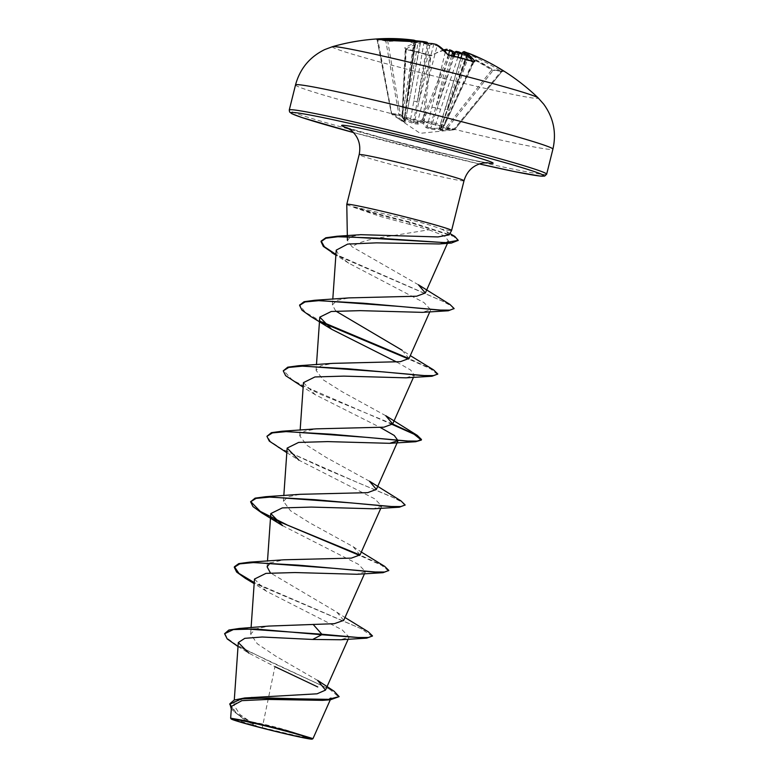 <?xml version="1.0" encoding="UTF-8"?>
<svg xmlns="http://www.w3.org/2000/svg" width="778" height="778" viewBox="0 0 778 778"><rect width="100%" height="100%" fill="white"/><g stroke="black" fill="none" stroke-linecap="round" stroke-linejoin="round"><path stroke-width="0.58" stroke-dasharray="3.89 2.92" d="M376.153 39.026A1.128 1.07 -91.7 0 1 377.184 39.921A209 67.492 77.2 0 1 381.444 40.174A209 67.492 77.2 0 1 385.849 41.195L387.347 41.458A210.867 198.157 -77.3 0 1 423.65 42.712L427.443 43.451A211.042 72.519 99.4 0 1 428.25 43.782L428.902 45.484L431.061 44.434A211.042 198.098 -67.1 0 1 433.365 44.823L437.09 45.824A210.867 72.247 103.2 0 1 448.167 55.549L449.577 55.948A209 179.699 -23 0 1 461.305 58.671A209 179.699 -23 0 1 472.742 62.055L473.374 62.182A210.867 71.848 -73.7 0 0 472.713 61.306M449.917 55.403L423.602 120.357L422.347 119.579A1.128 0.992 55.6 0 0 423.125 120.843L432.869 124.315L443.314 126.153L438.209 129.401L439.346 130.383L454.128 129.751L454.381 128.71L442.439 129.683L469.591 53.633L468.531 53.205M452.806 129.936L454.206 129.741A1.128 1.011 79.9 0 1 454.128 129.751L446.572 128.642L434.639 129.615L429.845 128.992L425.945 127.602L422.833 123.138A1.128 1.021 146.8 0 0 424.107 122.399L427.151 126.833L445.434 51.533M444.316 50.366A210.867 71.848 -73.7 0 0 430.827 55.928A1.128 1.002 -120.5 0 1 431.265 55.248L405.62 49.286L402.109 116.603A1.128 1.011 145.4 0 0 402.644 117.828L412.661 121.349L422.833 123.138L429.378 55.676A209 173.115 47.3 0 0 406.213 49.578L405.62 49.286A210.867 72.247 103.2 0 1 420.198 43.344L405.338 121.096L402.109 116.603A1.128 0.496 -177 0 0 402.012 116.788A1.128 0.496 -177 0 0 402.596 117.254A1.128 0.496 -177 0 0 402.683 117.274L422.629 122.525A1.128 0.515 -174.2 0 0 422.717 122.554A1.128 0.515 -174.2 0 0 424.107 122.399L430.827 55.928L429.116 55.063L432.062 55.18A211.995 72.228 106.3 0 1 447.107 49.306M457.931 57.125L434.28 128.487L446.154 127.504L446.572 128.642A1.128 1.079 127.1 0 0 447.35 128.253L454.877 129.343L454.381 128.71L501.081 71.401L501.771 71.712A1.128 1.07 -72.2 0 1 502.919 71.362L502.919 71.362A1.128 1.07 -72.2 0 1 503.171 71.479L502.053 70.526A211.995 199.217 102.7 0 0 469.591 53.633M406.213 49.578L402.644 117.828L405.824 122.302L404.443 122.302L391.83 114.23L399.386 115.338L409.393 122.088L413.945 123.702L418.087 124.101L423.602 120.357L444.355 125.54L473.374 62.182L472.742 62.055L443.314 126.153A1.128 0.992 57 0 0 444.345 125.375L439.191 128.603L445.094 109.027L447.019 109.513L464.427 52.992A211.042 198.098 -67.1 0 1 466.606 53.789L467.704 55.695L467.889 54.217A211.042 71.197 -69.9 0 0 467.121 53.896L468.434 53.167M332.614 46.641A106.109 3.812 -166 0 0 399.24 67.19A106.109 3.812 -166 0 0 538.133 97.882M414.091 40.612L414.081 41.302L415.822 41.74L406.787 100.197L404.327 121.339L407.429 100.411L418.311 41.565C419.002 41.195 419.702 41.759 420.402 43.257L418.515 42.634A211.042 196.776 84.5 0 0 416.23 42.255L416.211 41.215A154.501 97.376 -6 0 0 404.385 40.407A154.501 100.381 39.9 0 1 414.12 40.524L414.946 41.827A211.042 72.519 99.4 0 1 415.822 41.74L406.972 100.187L405.037 99.808L414.081 41.302A210.867 197.758 94.1 0 0 401.224 40.057M418.263 41.565A212.17 197.826 -95.5 0 0 416.211 41.215L419.323 41.983A211.995 72.626 -76.8 0 0 404.657 47.964L405.824 48.936A210.118 174.039 -132.7 0 1 417.494 51.649A210.118 174.039 -132.7 0 1 429.116 55.063M312.96 738.614L296.661 735.755L257.148 726.419L240.071 714.632L233.925 705.267L238.895 700.132L252.043 697.176M346.774 204.342A54.022 1.945 -166 0 0 354.097 207.181L354.165 206.909A51.669 1.857 -166 0 0 383.496 215.321A51.669 1.857 -166 0 0 410.93 222.236L408.82 224.152L428.941 229.792L377.223 238.165C365.796 240.178 357.423 243.057 352.103 246.811L347.426 240.324L350.859 236.609L360.836 234.684M354.097 207.181L353.883 207.405A51.669 1.857 -166 0 0 383.36 215.876A51.669 1.857 -166 0 0 410.794 222.79L453.769 236.444L458.106 240.888M354.165 206.909L410.035 219.795C423.067 222.936 433.434 226.019 441.155 229.033A54.022 1.945 -166 0 0 451.6 230.473M353.883 207.405L380.549 216.527L408.82 224.152M238.019 646.528L248.853 653.131L274.955 666.668L262.312 727.459M317.677 680.419L275.509 656L257.275 643.737L250.652 634.06L255.641 628.955L268.76 626.076M343.72 620.377L336.786 612.14L270.394 572.909M270.141 562.99L283.814 559.79M360.039 554.899L353.115 546.662L309.868 522.913L290.534 510.767L283.425 501.304L287.957 496.802L300.143 494.312M369.453 481.193L326.176 457.435L306.833 445.269L299.754 435.826L304.324 431.313L316.471 428.843M385.752 415.705L342.466 391.937L323.171 379.81L316.072 370.347L320.624 365.845L332.799 363.365M409.024 358.464L402.1 350.236L410.298 355.604M335.707 311.006L332.41 304.869L336.932 300.376L349.108 297.886M418.408 284.767L352.103 246.811M428.941 229.792L444.364 235.87L448.507 240.956L439.171 243.961M336.232 250.146L339.325 255.943L348.758 263.197L423.913 302.516L430.711 309.741L422.289 312.357M396.702 362.042L410.551 369.968L414.382 375.22L405.97 377.836M303.469 382.62L315.236 394.709L380.374 427.521M286.819 452.679L298.917 460.187L374.821 498.883L381.745 506.177L373.304 508.783M282.599 525.665L358.493 564.361L365.427 571.655L356.995 574.261M254.484 579.056L266.271 591.144L342.174 629.849L349.098 637.133L340.667 639.74M330.28 699.801L331.204 697.74L322.549 700.346M231.494 706.327L234.479 711.919L243.533 718.969L254.542 725.592L230.706 718.191M224.725 633.175L227.312 638.33L236.658 645.079L269.674 661.543L334.034 691.185M229.87 703.74L236.823 713.611L257.148 726.419M236.726 645.75L329.726 689.308L338.994 697.166M231.299 709.021L242.882 718.541L254.036 725.281L257.012 726.351M254.542 725.592L254.036 725.281M449.159 234.868L446.786 231.649L441.155 229.033M368.276 631.794L254.241 582.586M384.595 566.316L359.99 554.996M400.923 500.838L322.491 467.685L281.714 448.887L270.297 441.369L267.068 435.787M392.647 424.039L319.554 393.911L292.314 380.043L283.396 370.309M433.57 369.881L408.975 358.57M322.267 322.043L305.239 312.25L299.666 305.102M449.908 304.412L335.921 254.406M454.731 236.366L410.93 222.236L410.035 219.795M372.37 636.482L361.41 628.828L254.202 583.179M388.699 571.003L381.434 565.188L359.669 555.463M274.546 519.714L261.748 512.906M405.017 505.535L402.002 502.141L392.102 496.947L356.45 482.059L278.077 447.428M392.326 424.516L294.405 381.949M437.674 374.578L430.409 368.762L408.654 359.037M323.492 323.269L310.723 316.471M453.992 309.099L451.337 305.949L442.517 301.193L335.882 255.009M455.772 51.474L456.034 51.562A154.501 44.852 -29.3 0 1 457.96 54.518A154.501 47.37 55 0 0 454.527 52.33M468.006 53.147A1.128 1.06 112 0 0 467.121 53.896L468.794 54.596A210.867 198.157 -77.3 0 1 501.081 71.401L501.771 71.712A209 60.908 -48 0 0 493.106 70.438L491.647 70.01L491.793 69.018L494.458 70.195A210.118 61.238 132 0 1 503.171 71.479M424.146 41.672L410.259 121.212L409.393 122.088M448.031 54.616L448.011 54.586A1.128 1.021 -37.6 0 1 448.167 55.549L422.347 119.579L417.378 122.866L437.09 45.824A1.128 1.06 -62.2 0 0 436.584 44.579M416.23 42.255L414.392 43.344L414.946 41.827M433.881 43.86L418.768 102.074L414.373 122.807L410.259 121.212L400.3 114.473L391.353 113.51L392.073 113.267L402.1 120.016L405.037 99.808M404.385 40.407L414.392 43.344L414.47 42.527L403.918 121.203A1.128 1.118 173.8 0 0 403.918 121.475L403.918 121.475A1.128 1.118 173.8 0 0 404.443 122.302A1.128 0.671 -62.5 0 1 404.327 121.339L405.338 121.096A1.128 1.021 142.5 0 0 405.474 122.02L405.474 122.02A1.128 1.021 142.5 0 0 405.824 122.302M377.641 39.026L377.914 40.067L377.184 39.921L377.914 40.067L391.83 114.23A1.128 1.021 120 0 1 391.422 113.53L377.184 39.921M418.087 124.101A1.128 1.002 58.1 0 1 417.378 122.866L414.373 122.807L413.945 123.702A1.128 0.885 85.8 0 1 413.478 122.603L427.443 43.451A1.128 1.06 -68.3 0 0 426.821 42.226M467.121 53.896L447.661 109.727L439.91 129.537L467.364 54.781M478.003 57.465L467.704 55.695L468.006 54.995L447.476 109.708L449.324 110.466M461.947 54.304A210.867 197.758 94.1 0 1 491.647 70.01L446.154 127.504L447.311 128.244L493.106 70.438A1.128 1.05 -89.5 0 1 493.923 70.03L493.923 70.03A1.128 1.05 -89.5 0 1 494.458 70.195M448.585 54.917L435.68 107.841L429.864 128.059L430.759 128.263L454.158 56.249M429.894 44.91L418.768 102.074L422.483 103.124M413.556 101.052L417.358 101.743L428.484 44.589M401.866 120.979L402.1 120.016L403.918 121.475A1.128 1.128 0 0 1 403.918 121.203L414.353 42.839M409.102 101.159L407.429 100.411L415.112 42.741M420.412 43.247L405.338 121.096M462.677 52.564L464.427 52.992L465.147 52.077M442.167 130.714L442.439 129.683L440.26 129.8A1.128 1.109 27.5 0 1 439.346 130.383A1.128 0.681 -86.5 0 0 439.91 129.537L439.191 128.603L438.87 129.022L460.858 57.854M467.967 55.287L440.319 129.673A1.128 1.128 0 0 1 440.26 129.8A1.128 1.109 27.5 0 0 440.319 129.673L466.946 53.847M451.629 55.705L435.68 107.841L431.878 107.15M425.945 127.602A1.128 1.031 143.7 0 0 427.151 126.833L429.864 128.059L429.845 128.992A1.128 0.895 117.1 0 0 430.759 128.263L434.28 128.487L434.639 129.615M440.795 109.221L437.09 108.171L453.049 56.006M438.209 129.401A1.128 1.002 59.4 0 0 438.743 129.274L438.743 129.274A1.128 1.002 59.4 0 0 439.191 128.603M387.6 40.427L400.3 114.473L399.386 115.338A1.128 1.07 69.8 0 1 398.881 114.629L385.849 41.195A1.128 1.05 -72.7 0 0 385.256 40.398M469.222 53.497L467.889 54.217M501.081 71.401L502.053 70.526M466.606 53.789L467.131 52.797M473.792 61.647A1.128 1.031 143.6 0 0 473.374 62.182M473.219 61.511L472.742 62.055M431.897 43.519L431.061 44.434M443.8 49.87L431.265 55.248A1.128 1.002 -120.5 0 1 432.062 55.18M405.445 121.533L402.216 117.488A1.128 1.128 0 0 1 402.012 116.788L405.28 48.674L405.824 48.936M405.62 49.286A1.128 1.002 58.2 0 0 404.657 47.964M420.198 43.344A1.128 1.05 79.8 0 0 419.323 41.983M415.822 41.74A1.128 1.06 85.1 0 0 414.907 40.446A212.17 72.908 -80.6 0 0 414.12 40.524M424.428 43.354L428.902 45.484M457.96 54.518L453.185 53.556M295.514 84.958A132.639 4.765 -166 0 0 379.11 110.418A132.639 4.765 -166 0 0 552.905 149.133M546.662 174.204A132.639 4.765 14 0 1 372.866 135.489A132.639 4.765 14 0 1 289.26 110.029M479.336 163.934A130.383 4.687 14 0 1 373.08 137.794A130.383 4.687 14 0 1 353.523 132.571L479.336 163.934M463.999 180.768A54.022 1.945 14 0 1 393.211 164.994A54.022 1.945 14 0 1 359.164 154.627M486.347 162.68A78.14 2.811 14 0 1 390.848 140.41A78.14 2.811 14 0 1 347.922 128.166M456.034 51.562A212.17 71.576 110.1 0 1 456.851 51.484M501.771 71.712L454.809 129.352A1.128 1.011 79.9 0 1 454.206 129.741A1.128 1.128 0 0 0 454.877 129.343L501.82 71.732L502.919 71.362L493.923 70.03L462.249 53.342A211.995 198.818 -85.9 0 1 491.793 69.018M461.033 57.903L445.259 109.115M383.194 39.814A210.867 197.758 94.1 0 0 377.914 40.067M452.66 129.965L420.149 133.32L397.684 118.217M308.156 737.632A301.456 301.456 0 0 0 235.326 719.475M346.92 127.66L391.159 140.468C430.662 151.078 484.188 162.933 487.475 162.709M347.348 236.619L347.338 236.074M233.925 705.267L234.285 700.015M348.174 639.205L349.098 637.133M250.642 634.051L251.09 627.7M364.503 573.726L365.427 571.655M267.097 566.783L267.486 561.142M380.821 508.248L381.745 506.177M283.425 501.304L283.814 495.674M299.744 435.826L300.143 430.195M413.478 377.291L414.402 375.229M316.072 370.347L316.471 364.717M429.806 311.813L430.72 309.751M332.401 304.869L332.789 299.238M447.467 243.329L448.517 240.966M242.882 718.541L243.533 718.969M446.786 231.649L449.917 233.517M336.786 612.14L344.994 617.508M353.115 546.662L361.323 552.04M348.758 263.197L335.872 255.126M315.236 394.709L303.138 387.201M266.271 591.144L254.163 583.636M376.046 39.026L377.126 39.941L391.353 113.51A1.128 1.128 0 0 0 391.82 114.22L397.675 118.217M474.123 61.695L444.355 125.54A1.128 1.128 0 0 1 443.937 126.017L438.88 129.022M415.715 40.748L416.016 41.701"/><path stroke-width="1.17" d="M428.25 43.782L427.307 42.459A212.17 72.908 -80.6 0 0 426.587 42.158L424.204 41.681A211.995 199.217 102.7 0 0 387.707 40.417L384.77 40.31A210.118 67.851 -102.8 0 0 380.345 39.289A210.118 67.851 -102.8 0 0 376.056 39.026A1.128 1.07 -91.7 0 1 376.105 39.026L376.105 39.026A1.128 1.07 -91.7 0 1 376.153 39.026M465.176 52.087L467.131 52.797A212.17 199.158 112.9 0 0 465.176 52.087L464.087 51.795A211.995 72.228 106.3 0 1 474.843 61.472L473.413 61.579A210.118 180.661 157 0 0 461.908 58.175A210.118 180.661 157 0 0 450.122 55.442L449.917 55.403M538.133 97.882A106.109 3.812 -166 0 0 471.4 77.8A106.109 3.812 -166 0 0 332.614 46.641L324.708 49.588C309.654 56.979 299.919 68.765 295.514 84.958A132.639 4.765 -166 0 1 469.309 123.683A132.639 4.765 -166 0 1 552.905 149.133C556.62 132.766 553.557 117.789 543.734 104.194L538.133 97.882A212.219 212.219 0 0 0 468.434 53.167L468.531 53.205A1.128 1.06 112 0 0 468.006 53.147M450.122 55.442L447.438 54.256A1.128 1.021 -37.6 0 1 448.031 54.616L473.219 61.511M447.438 54.256A211.995 72.626 -76.8 0 0 436.293 44.482L433.881 43.86M426.587 42.158A1.128 1.06 -68.3 0 1 426.821 42.226L427.307 42.459A154.501 37.004 56.5 0 0 424.428 43.354A154.501 55.219 -28 0 1 431.897 43.519L433.91 43.86A212.17 199.158 112.9 0 0 431.897 43.519M384.77 40.31A1.128 1.05 -72.7 0 1 385.139 40.349L377.641 39.026M377.447 38.91A211.995 198.818 -85.9 0 1 377.67 38.9A211.995 198.818 -85.9 0 1 413.808 40.155L414.907 40.446M284.923 730.882A39.036 1.4 14 0 1 308.156 737.632A39.036 1.4 14 0 1 297.235 736.367A39.036 1.4 14 0 1 258.374 726.983A39.036 1.4 14 0 1 235.326 719.475A39.036 1.4 14 0 1 284.923 730.882M285.876 731.019A41.856 1.507 14 0 1 312.221 739.1A41.856 1.507 14 0 1 257.421 726.837A41.856 1.507 14 0 1 231.056 718.862A41.856 1.507 14 0 1 285.876 731.019M230.706 718.191L248.386 721.284L286.216 730.493L312.96 738.614M335.921 254.406L324.397 246.762L321.178 241.073L325.807 237.776L337.107 236.24L360.836 234.684L437.946 236.93L449.159 234.868L451.6 230.473A54.022 1.945 -166 0 0 451.61 230.453A54.022 1.945 -166 0 0 417.562 220.086A54.022 1.945 -166 0 0 346.774 204.322A54.022 1.945 -166 0 0 346.774 204.342L359.164 154.627A54.022 1.945 14 0 1 429.952 170.392A54.022 1.945 14 0 1 463.999 180.768C466.878 171.257 472.975 165.374 482.292 163.127L487.475 162.709M244.798 697.954L317.064 693.811L325.496 690.115L317.677 680.419L334.034 691.185L339.13 696.621L328.423 699.354L244.798 697.954L234.227 700.035L229.87 703.74L231.299 709.021M313.116 624.394L321.829 634.206L239.196 628.478L268.76 626.076L334.277 623.693L343.72 620.377L364.503 573.726M270.394 572.909L267.097 566.783L270.141 562.99M254.241 582.586L238.953 573.405L234.421 566.744L238.749 563.622L249.466 562.173L283.814 559.79L351.355 558.127L360.039 554.899M265.804 496.695L300.143 494.312L367.644 492.659L376.377 489.42L369.453 481.193L400.923 500.838L405.153 504.99L400.894 506.566L389.7 506.497L351.248 502.909L265.804 496.695L255.087 498.144L250.613 501.8L256.079 498.387L269.694 497.113L314.516 499.661L399.338 507.207L405.153 504.99M286.819 452.679L269.305 441.116L266.932 436.332L271.405 432.665L282.122 431.216L316.471 428.843L383.953 427.18L392.696 423.942L385.752 415.705L417.251 435.369L392.647 424.039M303.138 387.201L285.623 375.648L283.26 370.853L287.724 367.187L298.441 365.738L332.799 363.365L400.33 361.692L409.024 358.464L429.806 311.813M402.1 350.236L335.707 311.006M314.779 300.259L349.108 297.886L416.638 296.224L425.352 292.985L418.408 284.767L449.908 304.412L454.128 308.555L449.879 310.13L438.685 310.062L400.223 306.474L314.779 300.259L304.062 301.708L299.666 305.102M335.882 255.009L323.308 246.402L321.042 241.618L325.924 238.253L337.876 236.745L376.756 238.087L451.386 243.067L439.171 243.961L376.513 242.853L347.649 244.088L336.232 250.146L332.789 299.238M331.574 329.24L310.723 316.471L301.952 310.159L299.588 305.375L305.054 301.952L318.669 300.678L363.501 303.226L448.313 310.772L422.289 312.357L360.243 310.646L331.272 311.482L319.797 317.142L331.574 329.24L396.702 362.042M283.26 370.853L288.726 367.43L302.331 366.156L347.153 368.704L431.985 376.251L405.97 377.836L343.905 376.124L314.944 376.951L303.469 382.62L300.143 430.195M380.374 427.521L394.222 435.447L398.064 440.698L389.632 443.314L327.606 441.603L298.616 442.429L287.14 448.099L298.917 460.187M373.304 508.783L311.288 507.081L282.297 507.908L270.812 513.577L282.599 525.665L261.748 512.906L252.976 506.595L250.613 501.8M254.202 583.179L245.43 578.385L236.648 572.073L234.285 567.288L239.75 563.865L253.356 562.591L298.178 565.139L383.009 572.686L356.995 574.271L294.979 572.55L265.969 573.376L254.484 579.056L251.09 627.7M366.691 638.155L372.506 635.937L368.529 637.493L358.065 637.503L321.829 634.206L321.693 634.751L366.691 638.155L340.667 639.749L312.63 639.458L262.157 637.007L244.798 638.33L238.301 642.56L248.853 653.131M274.955 666.668L317.745 686.955M339.13 696.621L330.368 699.801L322.549 700.346L267.681 699.432L241.89 700.657L231.494 706.327L230.658 718.191M239.196 628.478L228.878 630.024L224.589 633.72L227.225 638.933L238.019 646.528M312.63 639.458L321.693 634.751L255.534 628.994L233.371 629.577L224.589 633.72M330.368 699.801L269.062 697.973L241.297 698.897L229.734 704.285M372.506 635.937L368.276 631.794L344.994 617.508M249.466 562.173L334.919 568.387L373.391 571.976L384.575 572.034L388.835 570.459L384.595 566.316L361.323 552.04M359.99 554.996L287.539 525.15L260.202 511.34L250.691 501.538M282.122 431.216L367.576 437.431L406.048 441.019L417.232 441.087L421.481 439.502L417.251 435.369M298.441 365.738L383.885 371.952L422.357 375.541L433.55 375.609L437.81 374.033L433.57 369.881L410.298 355.604M408.975 358.57L322.267 322.043M337.107 236.24L445.376 242.639L458.242 240.344L454.731 236.366L449.917 233.517M383.009 572.686L388.835 570.459M359.669 555.463L274.546 519.714M266.932 436.332L272.407 432.908L286.012 431.634L330.844 434.182L415.666 441.729L421.345 440.056L414.081 434.231L392.326 424.516M431.985 376.251L437.81 374.033M408.654 359.037L323.492 323.269M448.313 310.772L454.128 308.555M451.386 243.067L458.242 240.344M447.107 49.306L446.611 49.257A1.128 1.05 -99.8 0 1 447.107 49.306M454.527 52.33A154.501 47.37 55 0 0 451.454 50.492L449.558 49.792L449.577 50.813L445.784 50.074A1.128 1.05 -99.8 0 1 446.611 49.257L443.8 49.87M456.851 51.484L459.253 52.107C460.031 52.34 456.287 51.105 459.253 52.107L459.224 53.186L455.5 52.184A1.128 1.05 -94.2 0 1 456.414 51.426L456.414 51.426A1.128 1.05 -94.2 0 1 456.851 51.484M467.131 52.797A154.501 105.215 35.2 0 1 478.003 57.465A154.501 92.543 -10.5 0 0 469.222 53.497L468.541 53.361M454.158 56.249L455.5 52.184A211.042 71.197 -69.9 0 0 454.585 52.262L453.185 53.556L451.775 51.611A211.042 196.776 84.5 0 0 449.577 50.813L448.585 54.917M464.087 51.795A1.128 1.06 118 0 0 462.677 52.564L460.858 57.854M465.166 52.087L465.147 52.077C464.408 51.397 463.532 51.523 462.521 52.457M474.843 61.472A1.128 1.031 143.6 0 0 473.792 61.647M473.413 61.579L474.123 61.695L473.432 62.24M454.585 52.262L456.034 51.562M436.293 44.482A1.128 1.06 -62.2 0 1 436.584 44.579L433.91 43.86M451.454 50.492L451.775 51.611M426.821 42.226L387.6 40.427M387.707 40.417L387.648 40.417C386.112 40.456 386.112 40.456 387.648 40.417L385.139 40.349A1.128 1.05 -72.7 0 1 385.256 40.398M546.662 174.204L544.649 176.091L539.815 176.032L515.231 171.734L479.336 163.934A130.383 4.687 14 0 0 543.55 175.351A130.383 4.687 14 0 0 461.743 150.825A130.383 4.687 14 0 0 303.148 113.792A130.383 4.687 14 0 0 353.523 132.571L302.127 117.604L291.954 113.763L289.611 112.003L289.26 110.029A132.639 4.765 14 0 1 463.056 148.744A132.639 4.765 14 0 1 546.662 174.204L552.905 149.133M347.922 128.166A78.14 2.811 14 0 1 362.383 128.623A78.14 2.811 14 0 1 443.975 148.219A78.14 2.811 14 0 1 486.347 162.68M449.606 49.831A212.17 197.826 -95.5 0 1 451.172 50.395M459.302 52.145A211.995 198.818 -85.9 0 1 462.239 53.361L455.772 51.474M468.531 53.205A212.17 71.576 110.1 0 1 469.222 53.497M472.713 61.306A210.867 71.848 -73.7 0 0 462.677 52.564L461.033 57.903M461.947 54.304A210.867 197.758 94.1 0 0 459.224 53.186L457.931 57.125M453.982 52.933L453.049 56.006M451.629 55.705L452.582 52.603M445.434 51.533L445.784 50.074A210.867 71.848 -73.7 0 0 444.316 50.366M401.224 40.057A210.867 197.758 94.1 0 0 383.194 39.814M415.715 40.748L413.838 40.155L377.67 38.9A212.219 212.219 0 0 0 332.614 46.641M312.221 739.1L312.941 738.672M359.164 154.627C361.089 144.883 358.464 136.821 351.296 130.461L346.92 127.66M347.406 240.324L347.348 236.619M347.338 236.074L346.774 204.342M451.61 230.453L463.999 180.768M234.285 700.015L238.301 642.56M325.496 690.115L348.174 639.205M267.486 561.142L270.812 513.577M360.049 554.899L380.821 508.248M283.814 495.674L287.14 448.099M376.377 489.42L398.073 440.698M392.696 423.942L413.478 377.291M316.471 364.717L319.787 317.142M425.352 292.995L447.467 243.329M330.28 699.801L312.989 738.623M289.26 110.029L295.514 84.958M335.872 255.126L331.866 252.685M389.632 443.314L415.666 441.729M373.304 508.793L399.338 507.207M254.163 583.636L245.43 578.385M234.285 567.288L234.421 566.744M421.345 440.056L421.481 439.502M299.588 305.375L299.724 304.83M321.042 241.618L321.178 241.073M231.056 718.862L230.696 718.259M467.87 53.099L468.434 53.167M448.031 54.616L436.584 44.579"/></g></svg>
